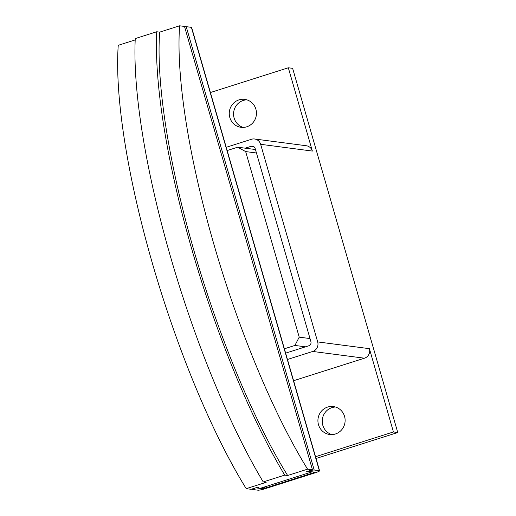 <?xml version="1.0" encoding="UTF-8"?>
<svg xmlns="http://www.w3.org/2000/svg" width="516" height="516" viewBox="0 0 516 516"><rect width="100%" height="100%" fill="white"/><g stroke="black" fill="none" stroke-linecap="round" stroke-linejoin="round"><path stroke-width="0.77" d="M246.738 126.801A14.093 13.597 97.4 0 1 241.03 127.317A14.093 13.597 97.4 0 1 229.291 114.558A14.093 13.597 97.4 0 1 238.972 99.885A14.093 13.597 97.4 0 1 244.681 99.369A14.093 13.597 97.4 0 1 256.42 112.12A14.093 13.597 97.4 0 1 246.738 126.801M246.809 99.833A14.093 13.597 -82.6 0 0 243.281 100.446A14.093 13.597 -82.6 0 0 233.561 113.997A14.093 13.597 -82.6 0 0 243.21 127.413M335.406 433.988A14.093 13.597 97.4 0 1 329.692 434.498A14.093 13.597 97.4 0 1 317.953 421.746A14.093 13.597 97.4 0 1 327.634 407.066A14.093 13.597 97.4 0 1 333.342 406.556A14.093 13.597 97.4 0 1 345.081 419.308A14.093 13.597 97.4 0 1 335.406 433.988M335.477 407.014A14.093 13.597 -82.6 0 0 331.943 407.634A14.093 13.597 -82.6 0 0 322.223 421.179A14.093 13.597 -82.6 0 0 331.872 434.601M245.197 148.176L251.163 146.28A3.315 3.199 97.4 0 1 255.149 148.473L310.903 341.65A3.315 3.199 97.4 0 1 308.749 345.791L285.632 353.144M226.221 147.299L251.486 139.268A7.624 7.359 97.4 0 1 260.644 144.306L317.682 341.921A7.624 7.359 97.4 0 1 312.728 351.448L287.464 359.478M254.575 138.991L306.291 145.744A7.624 7.359 97.4 0 1 312.361 151.065L260.644 144.306M316.044 458.492L397.752 432.524L393.437 431.963L369.398 348.674A7.624 7.359 97.4 0 1 364.444 358.201L293.591 380.718M393.437 431.963L315.528 456.725M210.412 92.538L288.321 67.777L312.361 151.065M397.752 432.524L292.63 68.338L288.321 67.777M312.464 469.799L184.496 26.439L179.613 25.8A291.43 69.641 72.4 0 0 307.581 469.16L312.464 469.799L306.33 471.747A6.631 0.716 -16.1 0 1 314.192 470.024L319.359 470.695A6.631 0.716 -16.1 0 1 319.598 470.811A6.631 0.716 -16.1 0 1 314.947 472.875L265.856 488.478A6.631 0.716 -16.1 0 1 258 490.2L252.827 489.523A6.631 0.716 -16.1 0 1 252.588 489.413A6.631 0.716 -16.1 0 1 257.239 487.349L251.105 489.297L246.222 488.658A291.43 69.641 -107.6 0 1 118.248 45.305L135.198 39.919M309.587 471.482L307.62 471.914L309.587 471.482L314.76 472.159L313.657 472.708L264.566 488.304L262.599 488.736L257.426 488.059L258.529 487.517L257.368 488.033L260.012 488.4L312.174 471.824M307.581 469.16L287.638 475.5L284.703 475.113L263.231 481.938L266.166 482.325L246.222 488.658M284.703 475.113A298.396 71.305 -107.6 0 1 156.735 31.753L135.256 38.577A298.396 71.305 72.4 0 0 263.231 481.938M156.735 31.753L159.67 32.14L179.613 25.8M287.638 475.5A291.43 69.641 -107.6 0 1 159.67 32.14M319.598 470.811L191.63 27.451A6.631 0.716 163.9 0 0 191.391 27.342L186.218 26.664A6.631 0.716 163.9 0 0 184.599 26.8M227.156 150.549L237.695 147.195L245.661 151.581L299.222 337.154L294.913 345.443L284.374 348.79M256.452 152.994L245.661 151.581M255.452 149.517L237.695 147.195M310.013 338.567L299.222 337.154M305.511 346.823L294.913 345.443M253.775 146.621L251.163 146.28M364.444 358.201L312.728 351.448M369.398 348.674L317.682 341.921M262.296 487.678L262.599 488.736M186.218 26.664L314.192 470.024M191.391 27.342L319.359 470.695M264.205 487.065L264.566 488.304M313.451 471.992L313.657 472.708M252.434 488.878L252.588 489.413"/></g></svg>
